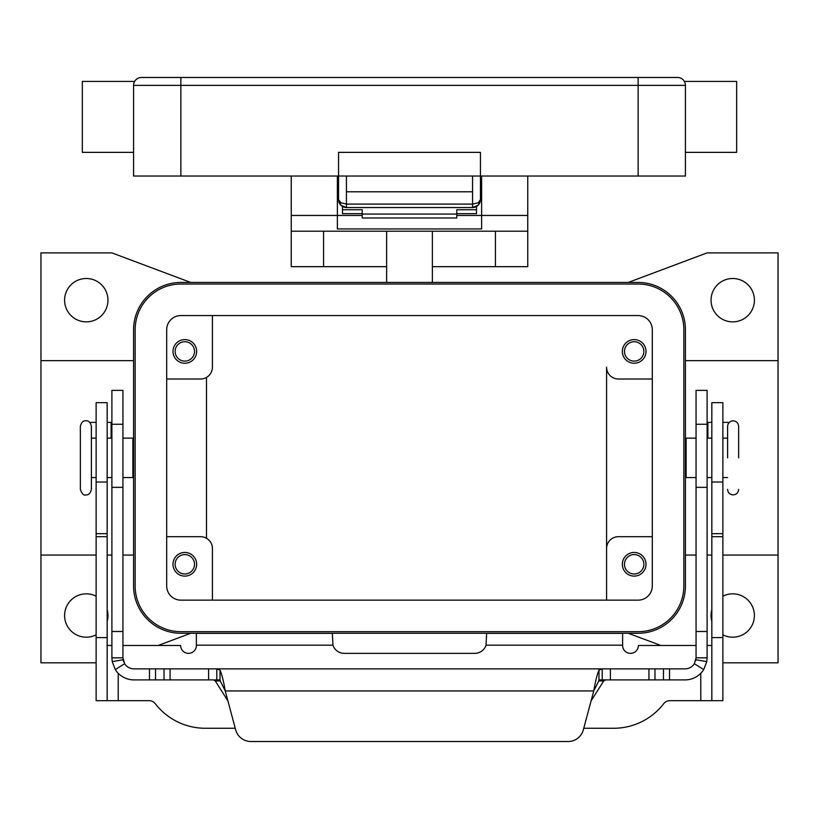 <?xml version="1.0" encoding="UTF-8"?>
<svg xmlns="http://www.w3.org/2000/svg" width="819" height="819" viewBox="0 0 819 819"><rect width="100%" height="100%" fill="white"/><g stroke="black" fill="none" stroke-linecap="round" stroke-linejoin="round"><path stroke-width="1.23" d="M472.563 207.555A7.883 7.883 0 0 0 478.142 205.241A7.883 7.883 0 0 1 472.563 207.555L478.142 205.241L480.446 199.672L478.142 202.795L472.563 204.095L472.563 207.555L346.437 207.555L346.437 204.095L340.858 202.795L338.554 199.672L340.858 205.241L346.437 207.555A7.883 7.883 0 0 1 340.858 205.241A7.883 7.883 0 0 0 346.437 207.555M481.633 199.672L480.446 199.672A7.883 7.883 0 0 1 480.303 201.187A7.883 7.883 0 0 0 480.446 199.672L480.446 152.365L338.554 152.365L338.554 199.672A7.883 7.883 0 0 0 338.697 201.187A7.883 7.883 0 0 1 338.554 199.672L337.367 199.672M638.124 77.477L141.462 77.477A7.883 7.883 0 0 0 133.579 85.36L638.124 85.36L638.124 77.477L677.538 77.477L638.124 77.477M134.633 81.419L134.06 82.637L134.633 81.419L82.34 81.419L82.34 152.365L133.579 152.365M684.367 81.419L684.94 82.637L684.367 81.419L736.66 81.419L736.66 152.365L685.421 152.365M638.124 176.024L638.124 85.36L685.421 85.36L685.421 176.024L180.876 176.024L180.876 77.477L141.462 77.477A7.883 7.883 0 0 0 135.893 79.781M180.876 176.024L133.579 176.024L133.579 85.36M685.421 85.36A7.883 7.883 0 0 0 677.538 77.477A7.883 7.883 0 0 1 683.107 79.781A7.883 7.883 0 0 0 677.538 77.477A7.883 7.883 0 0 1 684.94 82.637A7.883 7.883 0 0 0 683.107 79.781M472.563 176.024L472.563 191.789L346.437 191.789L346.437 176.024M338.697 201.208A7.883 7.883 0 0 0 340.858 205.241A7.883 7.883 0 0 1 338.697 201.208L338.554 199.672M480.303 201.208A7.883 7.883 0 0 1 478.142 205.241A7.883 7.883 0 0 0 480.303 201.208L480.446 199.672M80.364 426.32L80.364 489.383C81.88 493.826 83.712 495.669 85.882 494.901C88.575 495.188 90.407 493.355 91.4 489.383L91.4 426.32C90.407 422.348 88.575 420.516 85.882 420.802C83.2 420.516 81.357 422.348 80.364 426.32M727.6 457.852L727.6 426.32L727.6 457.852M386.64 266.677L291.247 266.677L291.247 231.204L527.753 231.204L527.753 176.024M432.36 266.677L527.753 266.677L527.753 231.204M646.007 564.281A11.824 11.824 0 0 1 634.182 576.105A11.824 11.824 0 0 1 622.348 564.281A11.824 11.824 0 0 1 634.182 552.456A11.824 11.824 0 0 1 646.007 564.281M624.477 564.281A9.695 9.695 0 0 0 634.182 573.976A9.695 9.695 0 0 0 643.877 564.281A9.695 9.695 0 0 0 634.182 554.586A9.695 9.695 0 0 0 624.477 564.281M196.652 351.423A11.824 11.824 0 0 1 184.818 363.247A11.824 11.824 0 0 1 172.993 351.423A11.824 11.824 0 0 1 184.818 339.598A11.824 11.824 0 0 1 196.652 351.423M175.123 351.423A9.695 9.695 0 0 0 184.818 361.118A9.695 9.695 0 0 0 194.523 351.423A9.695 9.695 0 0 0 184.818 341.728A9.695 9.695 0 0 0 175.123 351.423M196.652 564.281A11.824 11.824 0 0 1 184.818 576.105A11.824 11.824 0 0 1 172.993 564.281A11.824 11.824 0 0 1 184.818 552.456A11.824 11.824 0 0 1 196.652 564.281M175.123 564.281A9.695 9.695 0 0 0 184.818 573.976A9.695 9.695 0 0 0 194.523 564.281A9.695 9.695 0 0 0 184.818 554.586A9.695 9.695 0 0 0 175.123 564.281M646.007 351.423A11.824 11.824 0 0 1 634.182 363.247A11.824 11.824 0 0 1 622.348 351.423A11.824 11.824 0 0 1 634.182 339.598A11.824 11.824 0 0 1 646.007 351.423M624.477 351.423A9.695 9.695 0 0 0 634.182 361.118A9.695 9.695 0 0 0 643.877 351.423A9.695 9.695 0 0 0 634.182 341.728A9.695 9.695 0 0 0 624.477 351.423M122.942 438.145L132.873 438.145L132.873 477.559L122.942 477.559M696.058 438.145L686.127 438.145L686.127 477.559L696.058 477.559M738.636 457.852L738.636 426.32L738.636 457.852M754.401 300.184A21.683 21.683 0 0 1 732.718 321.867A21.683 21.683 0 0 1 711.046 300.184A21.683 21.683 0 0 1 732.718 278.501A21.683 21.683 0 0 1 754.401 300.184M722.87 596.212A21.683 21.683 0 0 1 754.401 615.519A21.683 21.683 0 0 1 722.87 634.827M711.834 621.314A21.683 21.683 0 0 1 711.834 609.725M107.166 609.725A21.683 21.683 0 0 1 107.166 621.314M96.13 634.827A21.683 21.683 0 0 1 64.599 615.519A21.683 21.683 0 0 1 96.13 596.212M107.954 300.184A21.683 21.683 0 0 1 86.282 321.867A21.683 21.683 0 0 1 64.599 300.184A21.683 21.683 0 0 1 86.282 278.501A21.683 21.683 0 0 1 107.954 300.184M456.797 213.667L476.504 213.667L476.504 206.501M342.496 206.501L342.496 209.746L362.203 209.746L362.203 217.987L456.797 217.987L456.797 209.746L476.504 209.746M342.496 209.746L342.496 213.667L362.203 213.667M122.942 645.474L180.62 645.474A7.883 7.883 0 0 0 188.503 653.357A7.883 7.883 0 0 0 196.386 645.474L196.386 633.353L332.371 633.353L332.954 645.177A11.824 11.824 0 0 0 344.195 653.357L474.805 653.357A11.824 11.824 0 0 0 486.046 645.177L486.629 633.353L622.614 633.353L622.614 645.177L486.046 645.177M111.896 645.474L107.166 645.474M235.248 728.255L205.241 728.255A63.063 63.063 0 0 1 155.323 703.726A7.883 7.883 0 0 0 149.089 700.665L107.166 700.665L107.166 402.672L96.13 402.672L96.13 482.033L107.166 482.033M96.13 482.033L96.13 700.665L107.166 700.665M711.834 700.665L711.834 402.672L722.87 402.672L722.87 700.665L669.911 700.665A7.883 7.883 0 0 0 663.677 703.726A63.063 63.063 0 0 1 613.759 728.255L583.752 728.255M696.058 645.474L638.38 645.474A7.883 7.883 0 0 1 630.497 653.357A7.883 7.883 0 0 1 622.614 645.474L622.614 645.177M711.834 645.474L707.104 645.474M96.13 662.817L40.95 662.817L40.95 555.057L96.13 555.057M190.735 282.442L111.896 252.887L40.95 252.887L40.95 555.057M190.735 633.261L158.149 645.474M638.124 633.261L180.876 633.261A47.297 47.297 0 0 1 133.579 585.954L133.579 329.75A47.297 47.297 0 0 1 180.876 282.442L638.124 282.442A47.297 47.297 0 0 1 685.421 329.75L685.421 585.954A47.297 47.297 0 0 1 638.124 633.261M660.851 645.474L628.265 633.261M628.265 282.442L707.104 252.887L778.05 252.887L778.05 662.817L722.87 662.817M606.582 600.143L606.582 548.515L606.582 600.143M652.313 536.691L618.406 536.691A11.824 11.824 0 0 0 606.582 548.515L606.582 367.188A11.824 11.824 0 0 0 618.406 379.013L652.313 379.013M180.876 284.019A45.721 45.721 0 0 0 135.155 329.75L135.155 585.954A45.721 45.721 0 0 0 180.876 631.684L638.124 631.684A45.721 45.721 0 0 0 683.845 585.954L683.845 329.75A45.721 45.721 0 0 0 638.124 284.019L180.876 284.019M166.687 585.954L166.687 329.75A14.189 14.189 0 0 1 180.876 315.561L638.124 315.561A14.189 14.189 0 0 1 652.313 329.75L652.313 585.954A14.189 14.189 0 0 1 638.124 600.143L180.876 600.143A14.189 14.189 0 0 1 166.687 585.954M166.687 379.013L200.594 379.013A11.824 11.824 0 0 0 212.418 367.188L212.418 315.561M166.687 536.691L200.594 536.691A11.824 11.824 0 0 1 212.418 548.515L212.418 600.143M206.501 377.436L206.501 538.267M778.05 555.057L722.87 555.057M711.834 555.057L707.104 555.057M696.058 555.057L685.421 555.057M778.05 360.647L685.421 360.647M40.95 360.647L133.579 360.647M107.166 555.057L111.896 555.057M122.942 555.057L133.579 555.057M291.247 176.024L291.247 215.438L337.367 215.438L337.367 176.024M481.633 176.024L481.633 228.951L337.367 228.951L337.367 215.438L362.203 215.438M291.247 215.438L291.247 231.204M456.797 215.438L527.753 215.438M386.64 231.204L386.64 282.442M432.36 282.442L432.36 231.204M362.203 214.066L456.797 214.066M598.976 679.903L602.221 679.903L598.976 680.548L593.755 690.939C595.495 680.958 597.235 674.027 598.976 670.167L602.221 668.867L685.022 668.867A11.036 11.036 0 0 0 694.369 663.707L696.058 657.831L696.058 390.366L707.104 390.366L707.104 657.831L706.766 661.639L703.705 669.594A22.072 22.072 0 0 1 685.022 679.903L602.149 679.903M122.942 407.852L122.942 390.366L111.896 390.366L111.896 657.831L122.942 657.831L122.942 407.852M216.851 679.903L220.024 679.903M122.942 657.831L124.631 663.707L115.295 669.594A22.072 22.072 0 0 0 133.978 679.903L216.779 679.903L216.779 668.867L220.024 670.167C221.765 674.006 223.505 680.937 225.245 690.939L220.024 680.548L216.779 679.903M213.411 679.903L215.274 680.937L227.907 700.869M111.896 422.379L107.166 422.379M602.221 679.903L602.221 668.867L133.978 668.867A11.036 11.036 0 0 1 124.631 663.707M115.295 669.594L112.234 661.639L111.896 657.831M123.659 661.762A11.036 11.036 0 0 1 123.106 659.735L112.234 661.639M250.901 741.523A15.766 15.766 0 0 1 235.667 729.842L225.245 690.939L593.755 690.939L583.333 729.842A15.766 15.766 0 0 1 568.099 741.523L250.901 741.523M90.131 422.788A3.941 3.941 0 0 1 91.892 422.379L96.13 422.379M591.093 700.869L603.726 680.937L605.589 679.903M216.851 668.867L602.149 668.867M568.099 741.523A15.766 15.766 0 0 0 583.333 729.842M696.058 657.831L707.104 657.831M706.766 661.639L695.894 659.735A11.036 11.036 0 0 1 695.638 660.851M711.834 422.379L707.104 422.379M727.108 422.379A3.941 3.941 0 0 1 728.869 422.788A3.941 3.941 0 0 0 727.108 422.379L722.87 422.379M472.563 191.789L472.563 204.095L346.437 204.095L346.437 191.789M96.13 533.671L107.166 533.671M96.13 536.691L107.166 536.691M96.13 637.591L107.166 637.591M118.212 673.279L118.212 700.665M332.954 645.177L196.386 645.177M700.788 700.665L700.788 673.279M722.87 482.033L711.834 482.033M722.87 533.671L711.834 533.671M722.87 536.691L711.834 536.691M722.87 637.591L711.834 637.591M323.566 231.204L323.566 266.677M495.434 266.677L495.434 231.204M707.104 424.262L696.058 424.262M111.108 438.145L111.108 422.379M220.024 680.548L220.024 670.167M208.599 679.903L208.599 668.867M149.478 679.903L149.478 668.867M155.518 679.903L155.518 668.867M164.025 679.903L164.025 668.867M170.065 679.903L170.065 668.867M111.896 424.262L122.942 424.262M111.896 631.49L122.942 631.49M111.896 487.336L122.942 487.336M603.726 680.937L598.587 680.937M220.413 680.937L215.274 680.937M598.976 680.548L598.976 670.167M694.369 663.707L703.705 669.594M707.104 631.49L696.058 631.49M707.892 422.379L707.892 438.145M707.104 487.336L696.058 487.336M669.522 679.903L669.522 668.867M663.482 679.903L663.482 668.867M654.975 679.903L654.975 668.867M648.935 679.903L648.935 668.867M610.401 679.903L610.401 668.867M342.26 206.357L339.854 204.013M476.74 206.357L479.146 204.013M738.636 489.383C738.308 492.741 736.465 494.574 733.118 494.901C729.76 494.574 727.927 492.741 727.6 489.383M738.636 426.32C738.308 422.962 736.465 421.13 733.118 420.802C729.76 421.13 727.927 422.962 727.6 426.32M133.579 469.676L132.873 469.676M96.13 477.559L91.4 477.559M111.896 477.559L107.166 477.559M685.421 446.027L686.127 446.027M722.87 438.145L727.6 438.145M707.104 438.145L711.834 438.145M707.104 477.559L711.834 477.559M722.87 477.559L727.6 477.559M685.421 469.676L686.127 469.676M107.166 438.145L111.896 438.145M91.4 438.145L96.13 438.145M132.873 446.027L133.579 446.027"/></g></svg>
